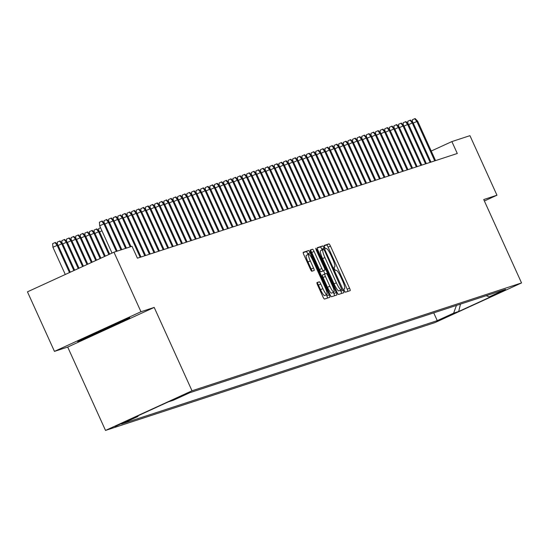 <?xml version="1.0" encoding="UTF-8"?>
<svg xmlns="http://www.w3.org/2000/svg" width="549" height="549" viewBox="0 0 549 549"><rect width="100%" height="100%" fill="white"/><g stroke="black" fill="none" stroke-linecap="round" stroke-linejoin="round"><path stroke-width="0.82" d="M344.292 290.682L345.355 292.219L350.152 290.647A2.567 0.474 65.4 0 0 350.166 290.641A2.567 0.474 65.4 0 0 349.541 288.156L330.45 246.076A2.567 0.474 65.4 0 0 328.94 243.88L324.136 245.458L324.569 247.194L325.626 248.724L326.25 248.525A8.214 1.51 65.4 0 1 331.088 255.532L332.68 259.039A8.214 1.51 65.4 0 1 334.657 266.986A8.214 1.51 65.4 0 1 334.629 266.992L333.998 267.198L334.43 268.941L335.487 270.472L336.112 270.266A8.214 1.51 65.4 0 1 340.95 277.279L342.542 280.786A8.214 1.51 65.4 0 1 344.518 288.726A8.214 1.51 65.4 0 1 344.491 288.74L343.859 288.946L344.292 290.682M115.043 426.546L130.147 419.656L115.043 426.546M316.993 282.57A2.567 0.474 65.4 0 0 316.986 282.57A2.567 0.474 65.4 0 0 317.603 285.055L322.956 296.865A2.567 0.474 65.4 0 0 324.473 299.054L329.805 297.304A2.567 0.474 65.4 0 0 329.812 297.304A2.567 0.474 65.4 0 0 329.194 294.82L310.103 252.732A2.567 0.474 65.4 0 0 308.586 250.543L303.261 252.286A2.567 0.474 65.4 0 0 303.247 252.293A2.567 0.474 65.4 0 0 303.865 254.777L310.336 269.037A2.567 0.474 65.4 0 0 311.853 271.227L314.131 270.479A2.567 0.474 65.4 0 0 314.138 270.479A2.567 0.474 65.4 0 0 313.52 267.994L310.315 260.919A6.869 1.263 65.4 0 1 308.662 254.283A6.869 1.263 65.4 0 1 312.731 260.13L325.296 287.841A6.869 1.263 65.4 0 1 326.95 294.477A6.869 1.263 65.4 0 1 322.881 288.63L320.788 284.011A2.567 0.474 65.4 0 0 319.278 281.822L316.993 282.57M154.194 307.413L140.963 311.743L113.952 252.19L27.45 291.835L54.461 351.387L67.699 347.057L105.518 430.43L192.013 390.785L154.194 307.413L67.699 347.057M484.383 200.989L496.962 195.218L483.731 199.555L521.55 282.927L192.013 390.785M496.962 195.218L469.951 135.665L451.882 141.58L431.226 151.044M113.952 252.19L132.014 246.281L137.415 258.188L457.29 153.494L451.882 141.58M337.011 292.26A2.567 0.474 65.4 0 0 338.52 294.456L343.852 292.706A2.567 0.474 65.4 0 0 343.859 292.706A2.567 0.474 65.4 0 0 343.242 290.222L324.15 248.134A2.567 0.474 65.4 0 0 322.64 245.945L317.308 247.688A2.567 0.474 65.4 0 0 317.301 247.695A2.567 0.474 65.4 0 0 317.919 250.172L337.011 292.26M336.825 295.005L331.493 296.755A2.567 0.474 65.4 0 1 329.983 294.559L310.892 252.478A2.567 0.474 65.4 0 1 310.274 249.994A2.567 0.474 65.4 0 0 310.274 249.994L312.566 249.239A2.567 0.474 65.4 0 1 314.076 251.435L321.817 268.502A2.567 0.474 65.4 0 0 323.334 270.691L324.843 270.197A2.567 0.474 65.4 0 0 324.857 270.19A2.567 0.474 65.4 0 0 324.239 267.713L316.176 249.939L315.744 248.203L316.807 249.733L336.214 292.521A2.567 0.474 65.4 0 1 336.839 295.005A2.567 0.474 65.4 0 1 336.825 295.005M452.445 314.179L436.805 321.179L452.445 314.179M105.518 430.43L435.048 322.565L521.55 282.927M138.19 415.696L137.902 416.492L121.535 423.993L437.265 320.643L453.632 313.15L456.439 305.429M137.902 416.492L132.837 418.146L168.371 401.861L173.436 400.207L189.803 392.707L505.526 289.364L489.166 296.865L494.224 295.204L458.69 311.489L453.632 313.15M140.963 311.743L54.461 351.387M433.731 312.861L437.265 320.643M486.146 295.705L489.166 296.865M460.474 304.112L458.69 311.489M86.234 337.031L77.649 341.547L95.114 334.121L121.164 322.188L129.749 317.672L86.234 337.031M120.924 321.666L121.164 322.188M94.888 333.627L95.114 334.121M347.901 291.382A2.567 0.474 65.4 0 0 347.208 289.234L328.117 247.146A2.567 0.474 65.4 0 0 326.6 244.95L324.088 245.774M322.16 249.967L321.81 249.205A2.567 0.474 65.4 0 0 320.3 247.016L317.219 248.024M341.602 293.447A2.567 0.474 65.4 0 0 340.902 291.293L340.435 290.256M341.869 289.598L324.685 250.914L323.629 249.383L322.97 249.596A8.214 1.51 65.4 0 0 322.942 249.61A8.214 1.51 65.4 0 0 324.919 257.55L336.372 282.804A8.214 1.51 65.4 0 0 341.217 289.81L339.543 290.661M322.915 249.623L320.637 250.667A8.214 1.51 65.4 0 0 320.602 250.68A8.214 1.51 65.4 0 0 322.586 258.62L324.919 257.55M341.876 289.598L338.877 290.881A8.214 1.51 65.4 0 1 334.039 283.874L322.586 258.62M310.192 250.323L312.566 249.239M322.524 271.261A2.567 0.474 65.4 0 1 322.517 271.261A2.567 0.474 65.4 0 0 322.517 271.261L320.993 271.762A2.567 0.474 65.4 0 1 319.484 269.573L311.736 252.506A2.567 0.474 65.4 0 0 310.226 250.317M323.539 270.794L324.953 273.917M333.312 292.343L333.881 293.591L336.214 292.521M329.853 286.214A6.869 1.263 65.4 0 0 333.922 292.061A6.869 1.263 65.4 0 0 332.269 285.425L327.842 275.66A2.567 0.474 65.4 0 0 326.332 273.471L324.816 273.965A2.567 0.474 65.4 0 0 324.809 273.972A2.567 0.474 65.4 0 0 325.427 276.449L329.853 286.214L327.513 287.285A6.869 1.263 65.4 0 0 331.589 293.132L333.922 292.061M322.469 275.042L324.809 273.972L322.476 275.035A2.567 0.474 65.4 0 0 322.469 275.042A2.567 0.474 65.4 0 0 323.087 277.519L325.427 276.449M327.513 287.285L323.087 277.519M334.574 295.746A2.567 0.474 65.4 0 0 333.881 293.591M326.95 294.477L324.617 295.547A6.869 1.263 65.4 0 1 320.547 289.7L318.447 285.082A2.567 0.474 65.4 0 0 316.938 282.893L316.903 282.9M308.662 254.283L306.321 255.354A6.869 1.263 65.4 0 0 307.975 261.997L310.315 260.919M311.88 271.22A2.567 0.474 65.4 0 0 311.187 269.065L307.975 261.997M308.099 254.537L307.763 253.803A2.567 0.474 65.4 0 0 306.253 251.614L303.172 252.622M327.554 298.045A2.567 0.474 65.4 0 0 326.854 295.89L326.339 294.758M412.546 122.132L412.361 119.792L414.694 118.721L416.849 121.453L417.679 121.178L435.563 160.603M413.26 123.093L416.849 121.453L434.733 160.871M414.694 118.721L415.154 118.57L417.679 121.178M88.238 336.112A17.005 0.35 155.6 0 0 98.477 331.768A17.005 0.35 155.6 0 0 118.207 322.572M123.367 320.383L83.537 338.445M407.941 123.642L407.756 121.302L410.096 120.231L412.251 122.955L413.074 122.688L430.958 162.106M408.662 124.602L412.251 122.955L430.135 162.38M410.096 120.231L410.556 120.08L413.074 122.688M403.337 125.145L403.151 122.804L405.491 121.734L407.646 124.465L408.477 124.191L426.36 163.616M404.057 126.105L407.646 124.465L425.53 163.883M405.491 121.734L405.951 121.583L408.477 124.191M398.739 126.654L398.553 124.314L400.887 123.244L403.041 125.968L403.872 125.7L421.756 165.119M399.452 127.615L403.041 125.968L420.925 165.393M400.887 123.244L401.346 123.093L403.872 125.7M394.134 128.164L393.949 125.817L396.289 124.747L398.444 127.478L399.267 127.203L417.151 166.628M394.855 129.118L398.444 127.478L416.327 166.896M396.289 124.747L396.749 124.596L399.267 127.203M389.529 129.667L389.344 127.327L391.684 126.256L393.839 128.981L394.669 128.713L412.553 168.131M390.25 130.628L393.839 128.981L411.723 168.406M391.684 126.256L392.144 126.105L394.669 128.713M384.931 131.177L384.746 128.83L387.079 127.759L389.234 130.49L390.065 130.216L407.948 169.641M385.645 132.131L389.234 130.49L407.118 169.909M387.079 127.759L387.539 127.608L390.065 130.216M380.327 132.68L380.141 130.339L382.481 129.269L384.636 131.993L385.46 131.726L403.343 171.144M381.047 133.64L384.636 131.993L402.52 171.418M382.481 129.269L382.941 129.118L385.46 131.726M375.722 134.189L375.537 131.842L377.877 130.772L380.032 133.503L380.862 133.229L398.746 172.654M376.442 135.15L380.032 133.503L397.915 172.928M377.877 130.772L378.336 130.621L380.862 133.229M371.124 135.692L370.939 133.352L373.272 132.282L375.427 135.006L376.257 134.738L394.141 174.163M371.838 136.653L375.427 135.006L393.31 174.431M373.272 132.282L373.732 132.131L376.257 134.738M366.519 137.202L366.334 134.855L368.674 133.784L370.829 136.516L371.652 136.241L389.536 175.666M367.24 138.163L370.829 136.516L388.713 175.941M368.674 133.784L369.134 133.633L371.652 136.241M361.915 138.705L361.729 136.365L364.069 135.294L366.224 138.019L367.055 137.751L384.938 177.176M362.635 139.666L366.224 138.019L384.108 177.444M364.069 135.294L364.529 135.143L367.055 137.751M357.317 140.215L357.131 137.874L359.465 136.797L361.619 139.528L362.45 139.254L380.333 178.679M358.03 141.175L361.619 139.528L379.503 178.953M359.465 136.797L359.924 136.646L362.45 139.254M352.712 141.717L352.527 139.377L354.867 138.307L357.022 141.038L357.845 140.764L375.729 180.189M353.432 142.678L357.022 141.038L374.905 180.456M354.867 138.307L355.327 138.156L357.845 140.764M348.107 143.227L347.922 140.887L350.262 139.81L352.417 142.541L353.247 142.273L371.131 181.692M348.828 144.188L352.417 142.541L370.301 181.966M350.262 139.81L350.722 139.659L353.247 142.273M343.509 144.73L343.324 142.39L345.657 141.319L347.812 144.051L348.642 143.776L366.526 183.201M344.223 145.691L347.812 144.051L365.696 183.469M345.657 141.319L346.117 141.168L348.642 143.776M338.905 146.24L338.719 143.9L341.059 142.822L343.214 145.554L344.038 145.286L361.921 184.704M339.625 147.201L343.214 145.554L361.098 184.979M341.059 142.822L341.519 142.678L344.038 145.286M334.3 147.743L334.115 145.403L336.455 144.332L338.609 147.063L339.44 146.789L357.324 186.214M335.02 148.704L338.609 147.063L356.493 186.482M336.455 144.332L336.914 144.181L339.44 146.789M329.702 149.253L329.517 146.912L331.85 145.842L334.005 148.566L334.835 148.299L352.719 187.717M330.416 150.213L334.005 148.566L351.888 187.991M331.85 145.842L332.31 145.691L334.835 148.299M325.097 150.755L324.912 148.415L327.252 147.345L329.407 150.076L330.23 149.802L348.114 189.227M325.818 151.716L329.407 150.076L347.291 189.494M327.252 147.345L327.712 147.194L330.23 149.802M320.492 152.265L320.307 149.925L322.647 148.854L324.802 151.579L325.632 151.311L343.516 190.729M321.213 153.226L324.802 151.579L342.686 191.004M322.647 148.854L323.107 148.704L325.632 151.311M315.895 153.768L315.709 151.428L318.043 150.357L320.197 153.089L321.028 152.814L338.911 192.239M316.608 154.729L320.197 153.089L338.081 192.507M318.043 150.357L318.502 150.206L321.028 152.814M311.29 155.278L311.105 152.938L313.445 151.867L315.6 154.592L316.423 154.324L334.307 193.742M312.01 156.239L315.6 154.592L333.483 194.017M313.445 151.867L313.904 151.716L316.423 154.324M306.685 156.781L306.5 154.441L308.84 153.37L310.995 156.101L311.825 155.827L329.709 195.252M307.406 157.741L310.995 156.101L328.878 195.519M308.84 153.37L309.3 153.219L311.825 155.827M302.087 158.29L301.902 155.95L304.235 154.88L306.39 157.604L307.22 157.337L325.104 196.755M302.801 159.251L306.39 157.604L324.274 197.029M304.235 154.88L304.695 154.729L307.22 157.337M297.483 159.8L297.297 157.453L299.637 156.383L301.792 159.114L302.616 158.839L320.499 198.264M298.203 160.754L301.792 159.114L319.676 198.532M299.637 156.383L300.097 156.232L302.616 158.839M292.878 161.303L292.692 158.963L295.033 157.892L297.187 160.617L298.018 160.349L315.901 199.767M293.598 162.264L297.187 160.617L315.071 200.042M295.033 157.892L295.492 157.741L298.018 160.349M288.28 162.813L288.095 160.466L290.428 159.395L292.583 162.127L293.413 161.852L311.297 201.277M288.994 163.767L292.583 162.127L310.466 201.545M290.428 159.395L290.888 159.244L293.413 161.852M283.675 164.316L283.49 161.976L285.83 160.905L287.985 163.629L288.808 163.362L306.692 202.78M284.396 165.276L287.985 163.629L305.868 203.055M285.83 160.905L286.29 160.754L288.808 163.362M279.07 165.825L278.885 163.478L281.225 162.408L283.38 165.139L284.21 164.865L302.094 204.29M279.791 166.779L283.38 165.139L301.264 204.557M281.225 162.408L281.685 162.257L284.21 164.865M274.473 167.328L274.287 164.988L276.621 163.918L278.775 166.642L279.606 166.374L297.489 205.793M275.186 168.289L278.775 166.642L296.659 206.067M276.621 163.918L277.08 163.767L279.606 166.374M269.868 168.838L269.683 166.491L272.023 165.421L274.177 168.152L275.001 167.877L292.885 207.302M270.588 169.799L274.177 168.152L292.061 207.577M272.023 165.421L272.482 165.27L275.001 167.877M265.263 170.341L265.078 168.001L267.418 166.93L269.573 169.655L270.403 169.387L288.287 208.812M265.984 171.302L269.573 169.655L287.456 209.08M267.418 166.93L267.878 166.779L270.403 169.387M260.665 171.851L260.48 169.504L262.813 168.433L264.968 171.164L265.798 170.89L283.682 210.315M261.379 172.811L264.968 171.164L282.852 210.59M262.813 168.433L263.273 168.282L265.798 170.89M256.06 173.354L255.875 171.013L258.215 169.943L260.37 172.667L261.194 172.4L279.077 211.825M256.781 174.314L260.37 172.667L278.254 212.092M258.215 169.943L258.675 169.792L261.194 172.4M251.456 174.863L251.27 172.523L253.611 171.446L255.765 174.177L256.596 173.903L274.479 213.328M252.176 175.824L255.765 174.177L273.649 213.602M253.611 171.446L254.07 171.295L256.596 173.903M246.858 176.366L246.673 174.026L249.006 172.956L251.161 175.687L251.991 175.412L269.875 214.837M247.572 177.327L251.161 175.687L269.044 215.105M249.006 172.956L249.466 172.805L251.991 175.412M242.253 177.876L242.068 175.536L244.408 174.458L246.563 177.19L247.386 176.922L265.27 216.34M242.974 178.837L246.563 177.19L264.446 216.615M244.408 174.458L244.868 174.314L247.386 176.922M237.648 179.379L237.463 177.039L239.803 175.968L241.958 178.7L242.788 178.425L260.672 217.85M238.369 180.34L241.958 178.7L259.842 218.118M239.803 175.968L240.263 175.817L242.788 178.425M233.051 180.889L232.865 178.549L235.198 177.471L237.353 180.202L238.184 179.935L256.067 219.353M233.764 181.849L237.353 180.202L255.237 219.627M235.198 177.471L235.658 177.327L238.184 179.935M228.446 182.392L228.26 180.051L230.601 178.981L232.755 181.712L233.579 181.438L251.463 220.863M229.166 183.352L232.755 181.712L250.639 221.13M230.601 178.981L231.06 178.83L233.579 181.438M223.841 183.901L223.656 181.561L225.996 180.491L228.151 183.215L228.981 182.947L246.865 222.366M224.562 184.862L228.151 183.215L246.034 222.64M225.996 180.491L226.456 180.34L228.981 182.947M219.243 185.404L219.058 183.064L221.391 181.994L223.546 184.725L224.376 184.45L242.26 223.875M219.957 186.365L223.546 184.725L241.43 224.143M221.391 181.994L221.851 181.843L224.376 184.45M214.638 186.914L214.453 184.574L216.793 183.503L218.948 186.228L219.772 185.96L237.655 225.378M215.359 187.875L218.948 186.228L236.832 225.653M216.793 183.503L217.253 183.352L219.772 185.96M210.034 188.417L209.848 186.077L212.189 185.006L214.343 187.737L215.174 187.463L233.057 226.888M210.754 189.378L214.343 187.737L232.227 227.156M212.189 185.006L212.648 184.855L215.174 187.463M205.436 189.927L205.251 187.586L207.584 186.516L209.739 189.24L210.569 188.973L228.453 228.391M206.156 190.887L209.739 189.24L227.622 228.665M207.584 186.516L208.044 186.365L210.569 188.973M200.831 191.429L200.646 189.089L202.986 188.019L205.141 190.75L205.964 190.476L223.848 229.901M201.552 192.39L205.141 190.75L223.024 230.168M202.986 188.019L203.446 187.868L205.964 190.476M196.226 192.939L196.041 190.599L198.381 189.529L200.536 192.253L201.366 191.985L219.25 231.404M196.947 193.9L200.536 192.253L218.42 231.678M198.381 189.529L198.841 189.378L201.366 191.985M191.628 194.449L191.443 192.102L193.776 191.031L195.931 193.763L196.762 193.488L214.645 232.913M192.349 195.403L195.931 193.763L213.815 233.181M193.776 191.031L194.236 190.88L196.762 193.488M187.024 195.952L186.838 193.612L189.179 192.541L191.333 195.266L192.157 194.998L210.041 234.416M187.744 196.913L191.333 195.266L209.217 234.691M189.179 192.541L189.638 192.39L192.157 194.998M182.419 197.462L182.234 195.115L184.574 194.044L186.729 196.775L187.559 196.501L205.443 235.926M183.14 198.415L186.729 196.775L204.612 236.194M184.574 194.044L185.034 193.893L187.559 196.501M177.821 198.964L177.636 196.624L179.969 195.554L182.124 198.278L182.954 198.011L200.838 237.429M178.542 199.925L182.124 198.278L200.008 237.703M179.969 195.554L180.429 195.403L182.954 198.011M173.216 200.474L173.031 198.127L175.371 197.057L177.526 199.788L178.35 199.513L196.233 238.939M173.937 201.435L177.526 199.788L195.41 239.213M175.371 197.057L175.831 196.906L178.35 199.513M168.612 201.977L168.426 199.637L170.766 198.566L172.921 201.291L173.752 201.023L191.635 240.448M169.332 202.938L172.921 201.291L190.805 240.716M170.766 198.566L171.226 198.415L173.752 201.023M164.014 203.487L163.828 201.14L166.162 200.069L168.317 202.801L169.147 202.526L187.031 241.951M164.734 204.448L168.317 202.801L186.2 242.226M166.162 200.069L166.622 199.918L169.147 202.526M159.409 204.99L159.224 202.65L161.564 201.579L163.719 204.303L164.542 204.036L182.426 243.461M160.13 205.95L163.719 204.303L181.602 243.729M161.564 201.579L162.024 201.428L164.542 204.036M154.804 206.499L154.619 204.153L156.959 203.082L159.114 205.813L159.944 205.539L177.828 244.964M155.525 207.46L159.114 205.813L176.998 245.238M156.959 203.082L157.419 202.931L159.944 205.539M150.206 208.002L150.021 205.662L152.354 204.592L154.509 207.316L155.34 207.048L173.223 246.474M150.927 208.963L154.509 207.316L172.393 246.741M152.354 204.592L152.814 204.441L155.34 207.048M101.942 230.806L99.568 231.898M98.847 230.937L98.662 228.597L100.542 227.732M145.602 209.512L145.416 207.172L147.756 206.095L149.911 208.826L150.735 208.551L168.618 247.976M146.322 210.473L149.911 208.826L167.795 248.251M147.756 206.095L148.216 205.944L150.735 208.551M94.243 232.447L94.057 230.1L96.857 228.878L99.376 231.486L98.552 231.76L108.874 254.516M96.398 229.029L98.552 231.76L94.963 233.407M99.376 231.486L109.663 254.16M140.997 211.015L140.812 208.675L143.152 207.604L145.307 210.336L146.137 210.061L164.021 249.486M141.717 211.976L145.307 210.336L163.19 249.754M143.152 207.604L143.612 207.453L146.137 210.061M89.638 233.949L89.453 231.609L92.253 230.388L94.778 232.996L93.948 233.263L104.495 256.527M91.793 230.539L93.948 233.263L90.359 234.91M94.778 232.996L105.284 256.163M136.399 212.525L136.214 210.185L138.547 209.107L140.702 211.839L141.532 211.571L159.416 250.989M137.12 213.486L140.702 211.839L158.586 251.264M138.547 209.107L139.007 208.963L141.532 211.571M85.04 235.459L84.855 233.112L87.648 231.891L90.173 234.498L89.343 234.773L100.124 258.531M87.188 232.042L89.343 234.773L85.761 236.42M90.173 234.498L100.913 258.167M131.794 214.028L131.609 211.688L133.949 210.617L136.104 213.348L136.927 213.074L154.811 252.499M132.515 214.988L136.104 213.348L153.988 252.766M133.949 210.617L134.409 210.466L136.927 213.074M80.435 236.962L80.25 234.622L83.05 233.4L85.569 236.008L84.745 236.276L95.746 260.535M82.59 233.551L84.745 236.276L81.156 237.923M85.569 236.008L96.535 260.171M75.831 238.472L75.645 236.132L78.445 234.903L80.971 237.511L80.14 237.786L91.367 262.539M77.985 235.054L80.14 237.786L76.551 239.433M80.971 237.511L92.157 262.182M71.233 239.975L71.047 237.635L73.841 236.413L76.366 239.021L75.536 239.295L86.996 264.549M73.381 236.564L75.536 239.295L71.953 240.936M76.366 239.021L87.785 264.186M66.628 241.485L66.443 239.144L69.243 237.923L71.761 240.531L70.938 240.798L82.618 266.553M68.783 238.067L70.938 240.798L67.349 242.445M71.761 240.531L83.407 266.19M62.023 242.987L61.838 240.647L64.638 239.426L67.163 242.034L66.333 242.308L78.239 268.557M64.178 239.577L66.333 242.308L62.744 243.948M67.163 242.034L79.029 268.193M57.425 244.497L57.24 242.157L60.033 240.936L62.559 243.543L61.728 243.811L73.868 270.561M59.573 241.086L61.728 243.811L58.146 245.458M62.559 243.543L74.657 270.204M52.924 247.249L52.635 243.66L54.975 242.589L55.435 242.438L57.954 245.046L52.924 247.249L65.283 274.5M54.975 242.589L57.13 245.321L69.49 272.565M57.954 245.046L70.279 272.208M127.19 215.537L127.004 213.197L129.344 212.127L131.499 214.851L132.33 214.584L150.213 254.002M127.91 216.498L131.499 214.851L149.383 254.276M129.344 212.127L129.804 211.976L132.33 214.584M122.592 217.04L122.406 214.7L124.74 213.63L126.894 216.361L127.725 216.086L145.609 255.511M123.312 218.001L126.894 216.361L144.778 255.779M124.74 213.63L125.199 213.479L127.725 216.086M117.987 218.55L117.802 216.21L120.142 215.139L122.297 217.864L123.12 217.596L141.004 257.014M118.708 219.511L122.297 217.864L140.18 257.289M120.142 215.139L120.602 214.988L123.12 217.596M113.382 220.053L113.197 217.713L115.537 216.642L117.692 219.374L118.522 219.099L130.998 246.611M114.103 221.014L117.692 219.374L130.175 246.885M115.537 216.642L115.997 216.491L118.522 219.099M108.784 221.563L108.599 219.223L110.932 218.152L113.087 220.876L113.918 220.609L126.4 248.121M109.505 222.523L113.087 220.876L125.57 248.388M110.932 218.152L111.392 218.001L113.918 220.609M104.18 223.066L103.994 220.725L106.334 219.655L108.489 222.386L109.32 222.112L121.796 249.623M104.9 224.026L108.489 222.386L120.965 249.898M106.334 219.655L106.794 219.504L109.32 222.112M116.367 251.401L103.885 223.889L99.678 225.817L99.39 222.235L101.73 221.165L103.885 223.889L104.715 223.621L117.191 251.133M99.678 225.817L112.037 253.068M101.73 221.165L102.189 221.014L104.715 223.621M326.6 244.95L328.94 243.88M328.117 247.146L330.45 246.076M347.208 289.234L349.541 288.156M320.3 247.016L322.64 245.945M321.81 249.205L324.15 248.134M340.902 291.293L343.242 290.222M334.039 283.874L336.372 282.804M338.877 290.881L341.217 289.81M311.736 252.506L314.076 251.435M319.484 269.573L321.817 268.502M320.993 271.762L323.334 270.691M316.203 250.008L316.807 249.733M316.938 282.893L319.278 281.822M318.447 285.082L320.788 284.011M320.547 289.7L322.881 288.63M311.187 269.065L313.52 267.994M306.253 251.614L308.586 250.543M307.763 253.803L310.103 252.732M326.854 295.89L329.194 294.82M320.602 250.68L322.942 249.61"/></g></svg>
